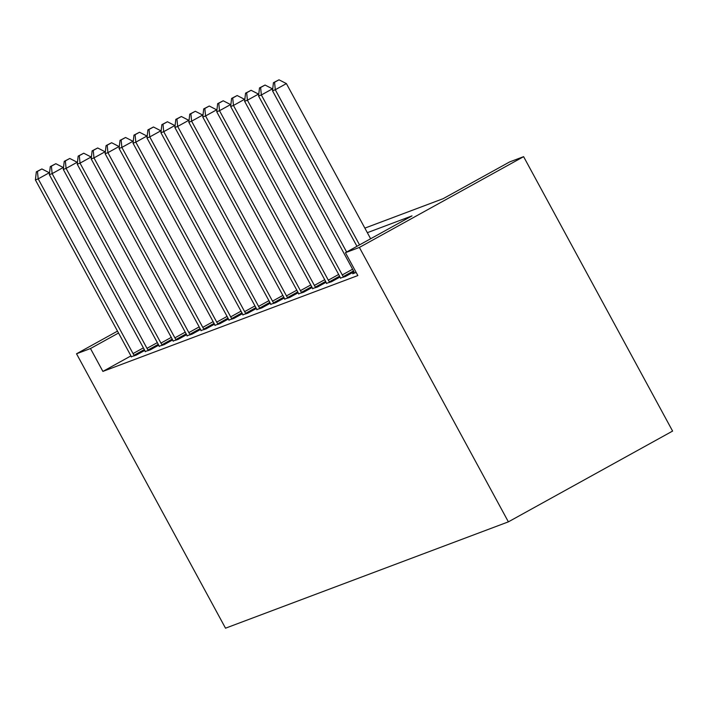 <?xml version="1.0" encoding="UTF-8"?>
<svg xmlns="http://www.w3.org/2000/svg" width="708" height="708" viewBox="0 0 708 708"><rect width="100%" height="100%" fill="white"/><g stroke="black" fill="none" stroke-linecap="round" stroke-linejoin="round"><path stroke-width="1.06" d="M364.859 228.118L443.084 198.709L509.663 161.911L523.61 156.663L672.6 431.075L508.379 521.849L225.516 628.191L76.526 353.779L90.474 348.54L102.89 371.408L357.85 275.554L345.433 252.685L412.012 215.878L367.337 232.675M130.9 355.92L102.89 371.408M131.254 356.708L136.246 355.133L144.742 350.442M145.202 351.469L150.193 349.894L158.689 345.194M159.15 346.221L164.141 344.646L172.637 339.955M173.097 340.982L178.089 339.406L186.585 334.707M187.045 335.734L192.036 334.158L200.532 329.468M200.992 330.494L205.984 328.919L214.48 324.22M214.94 325.246L219.931 323.671L228.427 318.981M228.888 320.007L233.879 318.432L242.375 313.733M242.835 314.759L247.827 313.184L256.323 308.493M256.783 309.52L261.774 307.945L270.27 303.245M270.73 304.272L275.722 302.697L284.218 298.006M284.678 299.033L289.669 297.457L298.165 292.758M298.626 293.785L303.617 292.209L312.113 287.519M312.573 288.545L317.565 286.97L326.061 282.271M326.521 283.297L331.512 281.722L340.008 277.032M340.468 278.058L345.46 276.483L353.956 271.784M354.416 272.81L352.708 273.757L356.168 272.456M345.433 252.685L359.381 247.437L508.379 521.849M359.381 247.437L523.61 156.663M117.501 331.132L76.526 353.779M118.528 333.026L90.474 348.54M49.525 173.177L49.286 172.743L38.188 178.876L133.051 353.584A5.204 1.177 -118.9 0 0 134.06 355.257L134.431 355.823M37.453 171.407L41.896 168.955L36.338 171.823L37.453 171.407L38.188 178.876L35.4 179.921L130.263 354.628A5.204 1.177 -118.9 0 1 131.104 356.372L131.361 356.974M49.286 172.743L41.896 168.955M36.338 171.823L35.4 179.921M63.472 167.929L63.233 167.495L52.135 173.628L146.999 348.336A5.204 1.177 -118.9 0 0 148.007 350.017L148.379 350.575M51.401 166.159L55.843 163.707L50.286 166.584L51.401 166.159L52.135 173.628L49.348 174.681L144.211 349.389A5.204 1.177 -118.9 0 1 145.052 351.124L145.308 351.726M63.233 167.495L55.843 163.707M50.286 166.584L49.348 174.681M77.42 162.69L77.181 162.256L66.083 168.389L160.946 343.097A5.204 1.177 -118.9 0 0 161.955 344.769L162.327 345.336M65.348 160.92L69.791 158.468L64.233 161.336L65.348 160.92L66.083 168.389L63.295 169.433L158.158 344.141A5.204 1.177 -118.9 0 1 158.999 345.885L159.256 346.486M77.181 162.256L69.791 158.468M64.233 161.336L63.295 169.433M91.367 157.442L91.128 157.008L80.031 163.141L174.894 337.849A5.204 1.177 -118.9 0 0 175.903 339.53L176.274 340.088M79.296 155.672L83.739 153.22L78.181 156.096L79.296 155.672L80.031 163.141L77.243 164.194L172.106 338.902A5.204 1.177 -118.9 0 1 172.947 340.636L173.203 341.238M91.128 157.008L83.739 153.22M78.181 156.096L77.243 164.194M105.315 152.202L105.076 151.769L93.978 157.902L188.841 332.61A5.204 1.177 -118.9 0 0 189.85 334.282L190.222 334.849M93.244 150.432L97.686 147.972L92.129 150.848L93.244 150.432L93.978 157.902L91.19 158.946L186.054 333.654A5.204 1.177 -118.9 0 1 186.894 335.397L187.151 335.999M105.076 151.769L97.686 147.972M92.129 150.848L91.19 158.946M119.263 146.954L119.024 146.521L107.926 152.654L202.789 327.361A5.204 1.177 -118.9 0 0 203.798 329.043L204.169 329.601M107.191 145.184L111.634 142.733L106.076 145.609L107.191 145.184L107.926 152.654L105.138 153.707L200.001 328.415A5.204 1.177 -118.9 0 1 200.842 330.149L201.099 330.751M119.024 146.521L111.634 142.733M106.076 145.609L105.138 153.707M133.21 141.715L132.971 141.281L121.873 147.414L216.737 322.122A5.204 1.177 -118.9 0 0 217.745 323.795L218.117 324.353M121.139 139.945L125.582 137.485L120.024 140.361L121.139 139.945L121.873 147.414L119.086 148.459L213.949 323.167A5.204 1.177 -118.9 0 1 214.79 324.91L215.046 325.512M132.971 141.281L125.582 137.485M120.024 140.361L119.086 148.459M147.158 136.467L146.919 136.033L135.821 142.166L230.684 316.874A5.204 1.177 -118.9 0 0 231.693 318.556L232.065 319.113M135.086 134.697L139.529 132.246L133.971 135.122L135.086 134.697L135.821 142.166L133.033 143.22L227.896 317.927A5.204 1.177 -118.9 0 1 228.737 319.662L228.994 320.264M146.919 136.033L139.529 132.246M133.971 135.122L133.033 143.22M161.105 131.228L160.866 130.794L149.769 136.927L244.632 311.635A5.204 1.177 -118.9 0 0 245.641 313.308L246.012 313.865M149.034 129.458L153.477 126.998L147.919 129.874L149.034 129.458L149.769 136.927L146.981 137.972L241.844 312.679A5.204 1.177 -118.9 0 1 242.685 314.423L242.941 315.025M160.866 130.794L153.477 126.998M147.919 129.874L146.981 137.972M175.053 125.98L174.814 125.546L163.716 131.679L258.579 306.387A5.204 1.177 -118.9 0 0 259.588 308.069L259.96 308.626M162.982 124.21L167.424 121.758L161.867 124.635L162.982 124.21L163.716 131.679L160.928 132.732L255.792 307.44A5.204 1.177 -118.9 0 1 256.632 309.175L256.889 309.777M174.814 125.546L167.424 121.758M161.867 124.635L160.928 132.732M189.001 120.741L188.762 120.307L177.664 126.44L272.527 301.148A5.204 1.177 -118.9 0 0 273.536 302.82L273.908 303.378M176.929 118.971L181.372 116.51L175.814 119.387L176.929 118.971L177.664 126.44L174.876 127.484L269.739 302.192A5.204 1.177 -118.9 0 1 270.58 303.936L270.837 304.537M188.762 120.307L181.372 116.51M175.814 119.387L174.876 127.484M202.948 115.493L202.709 115.059L191.611 121.192L286.474 295.9A5.204 1.177 -118.9 0 0 287.483 297.581L287.855 298.139M190.877 113.722L195.32 111.271L189.762 114.147L190.877 113.722L191.611 121.192L188.824 122.245L283.687 296.953A5.204 1.177 -118.9 0 1 284.527 298.688L284.784 299.289M202.709 115.059L195.32 111.271M189.762 114.147L188.824 122.245M216.896 110.253L216.657 109.82L205.559 115.953L300.422 290.661A5.204 1.177 -118.9 0 0 301.431 292.333L301.803 292.891M204.824 108.483L209.267 106.023L203.709 108.899L204.824 108.483L205.559 115.953L202.771 116.997L297.634 291.705A5.204 1.177 -118.9 0 1 298.475 293.448L298.732 294.05M216.657 109.82L209.267 106.023M203.709 108.899L202.771 116.997M230.843 105.005L230.604 104.572L219.507 110.705L314.37 285.413A5.204 1.177 -118.9 0 0 315.379 287.094L315.75 287.652M218.772 103.235L223.215 100.784L217.657 103.66L218.772 103.235L219.507 110.705L216.719 111.758L311.582 286.466A5.204 1.177 -118.9 0 1 312.423 288.2L312.679 288.802M230.604 104.572L223.215 100.784M217.657 103.66L216.719 111.758M244.791 99.766L244.552 99.332L233.454 105.465L328.317 280.173A5.204 1.177 -118.9 0 0 329.326 281.846L329.698 282.404M232.72 97.996L237.162 95.536L231.605 98.412L232.72 97.996L233.454 105.465L230.666 106.51L325.53 281.218A5.204 1.177 -118.9 0 1 326.37 282.961L326.627 283.563M244.552 99.332L237.162 95.536M231.605 98.412L230.666 106.51M258.739 94.518L258.5 94.084L247.402 100.217L342.265 274.925A5.204 1.177 -118.9 0 0 343.274 276.607L343.646 277.164M246.667 92.748L251.11 90.297L245.552 93.173L246.667 92.748L247.402 100.217L244.614 101.271L339.477 275.978A5.204 1.177 -118.9 0 1 340.318 277.713L340.575 278.315M258.5 94.084L251.11 90.297M245.552 93.173L244.614 101.271M272.686 89.279L272.447 88.845L261.349 94.978L346.619 252.021M260.615 87.509L265.058 85.048L259.5 87.925L260.615 87.509L261.349 94.978L258.562 96.023L353.425 270.73A5.204 1.177 -118.9 0 1 354.266 272.474L354.531 273.076M272.447 88.845L265.058 85.048M259.5 87.925L258.562 96.023M370.638 238.755L286.395 83.597L275.297 89.73L359.54 244.888M274.562 82.261L279.005 79.809L273.447 82.677L274.562 82.261L275.297 89.73L272.509 90.783L356.956 246.313M286.395 83.597L279.005 79.809M273.447 82.677L272.509 90.783M133.051 353.584L143.379 347.876M134.06 355.257L144.317 349.593M146.999 348.336L157.326 342.628M148.007 350.017L158.265 344.345M160.946 343.097L171.274 337.389M161.955 344.769L172.212 339.105M174.894 337.849L185.231 332.141M175.903 339.53L186.16 333.857M188.841 332.61L199.178 326.901M189.85 334.282L200.107 328.618M202.789 327.361L213.126 321.653M203.798 329.043L214.055 323.37M216.737 322.122L227.073 316.405M217.745 323.795L228.003 318.131M230.684 316.874L241.021 311.166M231.693 318.556L241.95 312.883M244.632 311.635L254.969 305.918M245.641 313.308L255.898 307.644M258.579 306.387L268.916 300.679M259.588 308.069L269.845 302.396M272.527 301.148L282.864 295.431M273.536 302.82L283.793 297.156M286.474 295.9L296.811 290.191M287.483 297.581L297.741 291.908M300.422 290.661L310.759 284.943M301.431 292.333L311.688 286.669M314.37 285.413L324.707 279.704M315.379 287.094L325.636 281.421M328.317 280.173L338.654 274.456M329.326 281.846L339.583 276.182M342.265 274.925L352.602 269.217M343.274 276.607L353.531 270.934"/></g></svg>
